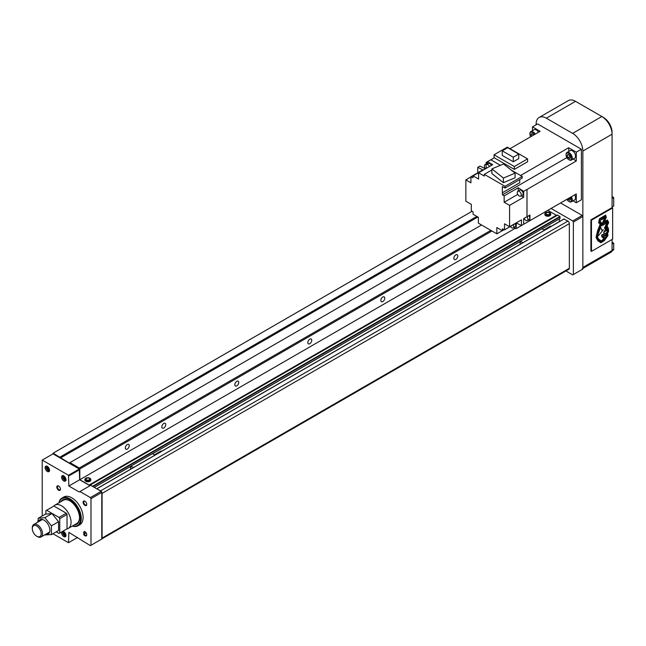 <?xml version="1.0" encoding="UTF-8"?>
<svg xmlns="http://www.w3.org/2000/svg" width="646" height="646" viewBox="0 0 646 646"><rect width="100%" height="100%" fill="white"/><g stroke="black" fill="none" stroke-linecap="round" stroke-linejoin="round"><path stroke-width="0.97" d="M549.124 212.784A1.857 1.074 180 0 1 549.665 213.543A1.857 1.074 180 0 1 548.519 214.537A1.857 1.074 180 0 1 546.492 214.302A1.857 1.074 180 0 1 545.951 213.543A1.857 1.074 180 0 1 547.097 212.558A1.857 1.074 180 0 1 549.124 212.784M549.641 213.713A1.857 1.074 180 0 1 549.665 213.883A1.857 1.074 180 0 1 548.519 214.876A1.857 1.074 180 0 1 546.492 214.642A1.857 1.074 180 0 1 545.951 213.883A1.857 1.074 180 0 1 545.975 213.713M549.891 212.679A2.939 1.696 180 0 1 550.747 213.883A2.939 1.696 180 0 1 548.938 215.449A2.939 1.696 180 0 1 545.725 215.086A2.939 1.696 180 0 1 544.869 213.883A2.939 1.696 180 0 1 546.686 212.316A2.939 1.696 180 0 1 549.891 212.679M544.869 213.883L544.869 214.561A2.939 1.696 0 0 0 545.725 215.756A2.939 1.696 0 0 0 548.938 216.127A2.939 1.696 0 0 0 550.747 214.561L550.747 213.883M89.164 478.347A1.857 1.074 180 0 1 89.705 479.106A1.857 1.074 180 0 1 88.559 480.091A1.857 1.074 180 0 1 86.532 479.865A1.857 1.074 180 0 1 85.991 479.106A1.857 1.074 180 0 1 87.137 478.113A1.857 1.074 180 0 1 89.164 478.347M89.681 479.275A1.857 1.074 180 0 1 89.705 479.437A1.857 1.074 180 0 1 88.559 480.43A1.857 1.074 180 0 1 86.532 480.196A1.857 1.074 180 0 1 85.991 479.437A1.857 1.074 180 0 1 86.007 479.275M89.923 478.242A2.939 1.696 180 0 1 90.787 479.437A2.939 1.696 180 0 1 88.97 481.012A2.939 1.696 180 0 1 85.765 480.64A2.939 1.696 180 0 1 84.901 479.437A2.939 1.696 180 0 1 86.717 477.87A2.939 1.696 180 0 1 89.923 478.242M84.901 479.437L84.901 480.115A2.939 1.696 0 0 0 85.765 481.318A2.939 1.696 0 0 0 88.97 481.682A2.939 1.696 0 0 0 90.787 480.115L90.787 479.437M127.27 444.537A2.786 1.607 -60 0 1 128.667 444.4A2.786 1.607 -60 0 1 129.095 446.636A2.786 1.607 -60 0 1 127.27 449.091A2.786 1.607 -60 0 1 125.881 449.228A2.786 1.607 -60 0 1 125.453 446.992A2.786 1.607 -60 0 1 127.27 444.537M163.777 423.461A2.786 1.607 -60 0 1 165.174 423.324A2.786 1.607 -60 0 1 165.594 425.561A2.786 1.607 -60 0 1 163.777 428.015A2.786 1.607 -60 0 1 162.38 428.153A2.786 1.607 -60 0 1 161.952 425.916A2.786 1.607 -60 0 1 163.777 423.461M236.783 381.31A2.786 1.607 -60 0 1 238.18 381.172A2.786 1.607 -60 0 1 238.608 383.409A2.786 1.607 -60 0 1 236.783 385.864A2.786 1.607 -60 0 1 235.394 386.001A2.786 1.607 -60 0 1 234.966 383.764A2.786 1.607 -60 0 1 236.783 381.31M309.797 339.158A2.786 1.607 -60 0 1 311.186 339.021A2.786 1.607 -60 0 1 311.614 341.258A2.786 1.607 -60 0 1 309.797 343.712A2.786 1.607 -60 0 1 308.4 343.85A2.786 1.607 -60 0 1 307.972 341.613A2.786 1.607 -60 0 1 309.797 339.158M382.803 297.007A2.786 1.607 -60 0 1 384.2 296.869A2.786 1.607 -60 0 1 384.628 299.106A2.786 1.607 -60 0 1 382.803 301.561A2.786 1.607 -60 0 1 381.415 301.698A2.786 1.607 -60 0 1 380.987 299.461A2.786 1.607 -60 0 1 382.803 297.007M455.818 254.855A2.786 1.607 -60 0 1 457.207 254.718A2.786 1.607 -60 0 1 457.634 256.955A2.786 1.607 -60 0 1 455.818 259.409A2.786 1.607 -60 0 1 454.421 259.547A2.786 1.607 -60 0 1 453.993 257.31A2.786 1.607 -60 0 1 455.818 254.855M92.838 486.535L90.351 484.936A1.034 0.598 -120 0 0 89.834 484.88A1.034 0.598 -120 0 0 89.721 484.993A1.034 0.598 -120 0 1 89.6 485.098A1.034 0.598 -120 0 1 89.083 485.049L556.351 215.271L547.816 210.346M560.114 218.372L542.002 228.829L560.066 218.469L559.888 216.475L557.619 215.158A1.034 0.598 -120 0 0 557.102 215.11A1.034 0.598 -120 0 0 556.981 215.215L89.988 484.839M559.379 221.643L559.379 218.865M96.73 488.788L100.623 490.863A2.067 1.195 -120 0 1 102.084 493.391L102.084 538.078A2.067 1.195 -120 0 1 101.793 538.917L568.916 269.245A2.067 1.195 -120 0 0 569.344 268.3L569.344 223.621A2.067 1.195 -120 0 0 567.882 221.094L563.982 219.091M89.083 485.049L79.813 479.695L79.813 468.948L79.264 467.995L69.962 462.625L69.227 463.045L53.133 453.161L52.439 454.195M79.264 467.995L490.863 230.364M79.813 468.948L491.953 230.993M79.813 479.695L515.355 228.24M53.133 453.161L472.121 211.258M59.957 457.102L476.845 216.41M60.466 457.982L477.862 216.999M69.962 462.625L481.553 224.994M565.936 270.973L572.744 274.897L573.365 274.542L573.365 222.022L572.744 220.94L551.103 208.448M573.365 274.542L582.853 269.059L582.853 216.539L582.232 215.465L560.599 202.973M582.232 215.465L572.744 220.94M582.853 216.539L573.365 222.022M591.47 220.181L591.47 251.375L612.642 239.149L612.642 207.955L591.47 220.181L590.888 219.842L612.061 207.624L612.061 132.317A12.129 7.001 -120 0 0 603.477 117.459L601.854 116.522M582.216 268.833A3.101 1.785 -120 0 0 582.853 267.42L582.853 151.075L612.061 134.215A14.454 8.35 -120 0 0 601.838 116.514L575.368 101.228A12.129 7.001 -120 0 0 573.406 100.356M612.061 206.93L613.7 205.977L613.7 197.547L612.061 196.602M613.7 197.547L612.061 198.5M612.037 250.89L613.272 250.172A2.067 1.195 -120 0 0 613.7 249.227L613.7 243.162L612.061 242.21M613.7 243.162L612.061 244.107M582.853 151.075A14.454 8.35 -120 0 0 572.631 133.375L546.346 118.194A14.454 8.35 -120 0 0 539.119 117.483A14.454 8.35 -120 0 0 536.123 124.097L536.123 124.775M582.853 268.461L611.415 251.972A3.101 1.785 -120 0 0 612.061 250.559L612.061 239.488M546.346 118.194L575.554 101.333A14.454 8.35 -120 0 0 568.327 100.623L539.119 117.483M85.094 531.642A2.132 1.235 -120 0 0 84.174 531.618A2.132 1.235 -120 0 0 84.174 534.081A2.132 1.235 -120 0 0 85.248 535.211A2.132 1.235 -120 0 0 86.314 535.316A2.132 1.235 -120 0 0 86.742 534.508M83.633 534.395A2.584 1.494 -120 0 0 84.925 535.76A2.584 1.494 -120 0 0 86.75 534.702A2.584 1.494 -120 0 0 86.217 532.902L83.633 534.395L84.925 531.537L86.217 532.902M63.752 475.9A3.101 1.785 -120 0 0 62.202 475.747A3.101 1.785 -120 0 0 61.725 478.226A3.101 1.785 -120 0 0 63.752 480.955A3.101 1.785 -120 0 0 65.303 481.108A3.101 1.785 -120 0 0 65.779 478.629A3.101 1.785 -120 0 0 63.752 475.9M47.328 466.412A3.101 1.785 -120 0 0 45.777 466.259A3.101 1.785 -120 0 0 45.301 468.746A3.101 1.785 -120 0 0 47.328 471.475A3.101 1.785 -120 0 0 48.878 471.628A3.101 1.785 -120 0 0 49.346 469.141A3.101 1.785 -120 0 0 47.328 466.412M61.774 531.836A3.101 1.785 -120 0 0 63.752 536.6A3.101 1.785 -120 0 0 65.303 536.753A3.101 1.785 -120 0 0 65.779 534.274A3.101 1.785 -120 0 0 63.752 531.537A3.101 1.785 -120 0 0 62.807 531.246M64.519 476.974A1.292 0.743 -120 0 0 64.64 477.531A1.292 0.743 -120 0 0 65.432 478.516A1.292 0.743 -120 0 0 65.512 478.557L64.907 478.21L63.954 478.759L65.012 479.364L65.537 478.613L65.012 477.257L63.954 476.651L63.429 477.402L63.954 478.759M64.519 532.619A1.292 0.743 -120 0 0 64.64 533.168A1.292 0.743 -120 0 0 65.432 534.153A1.292 0.743 -120 0 0 65.512 534.194L64.907 533.846L63.954 534.395L65.012 535.009L65.537 534.258L65.012 532.902L63.954 532.288L63.429 533.039L63.954 534.395M48.095 467.494A1.292 0.743 -120 0 0 48.216 468.043A1.292 0.743 -120 0 0 49.007 469.028A1.292 0.743 -120 0 0 49.088 469.069L48.474 468.721L47.529 469.271L48.579 469.884L49.112 469.133L48.579 467.777L47.529 467.163L47.005 467.914L47.529 469.271M72.312 526.078A16.005 9.238 -120 0 0 77.964 525.804L79.789 524.746A16.005 9.238 -120 0 0 82.236 511.923A16.005 9.238 -120 0 0 71.787 497.816A16.005 9.238 -120 0 0 63.784 497.024L61.959 498.082A16.005 9.238 -120 0 0 58.891 502.83M77.964 525.804A16.005 9.238 -120 0 0 80.411 512.972A16.005 9.238 -120 0 0 69.962 498.873A16.005 9.238 -120 0 0 61.959 498.082M72.441 526.005A15.488 8.939 -120 0 0 80.451 516.76A15.488 8.939 -120 0 0 69.59 499.503A15.488 8.939 -120 0 0 59.02 502.758M69.816 500.82A13.421 7.752 -120 0 0 63.324 500.27L54.853 505.164A13.421 7.752 -120 0 0 53.626 506.198M74.242 524.964A14.042 8.107 -120 0 0 79.523 517.882A14.042 8.107 -120 0 0 69.59 500.682L69.59 500.682A14.042 8.107 -120 0 0 60.821 501.716M85.094 501.296A2.132 1.235 -120 0 0 84.174 501.264A2.132 1.235 -120 0 0 83.851 502.976A2.132 1.235 -120 0 0 85.24 504.857A2.132 1.235 -120 0 0 86.306 504.962A2.132 1.235 -120 0 0 86.742 504.155M84.925 501.191A2.584 1.494 -120 0 0 83.1 502.241A2.584 1.494 -120 0 0 84.925 505.406A2.584 1.494 -120 0 0 86.75 504.348A2.584 1.494 -120 0 0 84.925 501.191L84.925 501.191M58.81 486.123A2.132 1.235 -120 0 0 57.89 486.091A2.132 1.235 -120 0 0 57.567 487.803A2.132 1.235 -120 0 0 58.956 489.684A2.132 1.235 -120 0 0 60.021 489.789A2.132 1.235 -120 0 0 60.458 488.982M58.641 486.018A2.584 1.494 -120 0 0 56.816 487.068A2.584 1.494 -120 0 0 58.641 490.233A2.584 1.494 -120 0 0 60.466 489.175A2.584 1.494 -120 0 0 58.641 486.018L58.641 486.018M66.764 528.961A13.421 7.752 -120 0 0 68.274 528.412L76.745 523.518A13.421 7.752 -120 0 0 79.523 517.624M47.974 467.421L48.474 468.721M47.917 467.389L47.005 467.914M64.398 532.546L64.907 533.846M64.342 532.514L63.429 533.039M64.398 476.901L64.907 478.21M64.342 476.869L63.429 477.402M89.996 485.744L79.668 479.776L79.305 469.028L53.02 453.855L42.216 460.089L42.216 515.992M52.948 533.733L68.5 542.713L68.864 532.385L90.367 545.644L101.793 539.047L101.793 492.422L101.172 491.348L90.731 485.324L79.192 491.977L68.864 486.018L68.5 475.27L42.216 460.089M90.989 545.281L90.989 498.664L90.367 497.59L79.926 491.558M68.864 475.9L79.668 469.658M68.864 486.018L79.668 479.776M90.367 497.59L101.172 491.348M90.989 498.664L101.793 492.422M68.864 542.503L77.625 537.44M68.5 475.27L79.305 469.028M520.684 196.15L522.582 195.052A2.842 1.639 -120 0 0 523.171 193.752A2.842 1.639 -120 0 0 521.928 190.901A2.842 1.639 -120 0 0 519.739 190.134L517.842 191.232A2.842 1.639 -120 0 0 517.252 192.532A2.842 1.639 -120 0 0 518.496 195.391A2.842 1.639 -120 0 0 520.684 196.15A2.842 1.639 -120 0 0 521.265 194.85A2.842 1.639 -120 0 0 520.03 191.991A2.842 1.639 -120 0 0 517.842 191.232M485.219 168.493A2.842 1.639 60 0 1 484.338 166.062A2.842 1.639 60 0 1 484.928 164.762A2.842 1.639 60 0 1 486.293 164.867M484.928 164.762L486.826 163.664A2.842 1.639 60 0 1 487.447 163.535M526.902 216.725A2.842 1.639 60 0 1 527.903 219.301A2.842 1.639 60 0 1 527.314 220.601A2.842 1.639 60 0 1 524.156 218.308M528.824 215.651A2.842 1.639 60 0 1 529.801 218.203A2.842 1.639 60 0 1 529.211 219.503L527.314 220.601M513.304 224.784A2.842 1.639 60 0 1 513.82 226.633A2.842 1.639 60 0 1 513.231 227.933A2.842 1.639 60 0 1 510.469 226.423M515.201 223.686A2.842 1.639 60 0 1 515.718 225.535A2.842 1.639 60 0 1 515.137 226.835L513.231 227.933M486.729 168.089A2.842 1.639 60 0 1 486.002 165.893A2.842 1.639 60 0 1 486.591 164.593A2.842 1.639 60 0 1 489.555 166.458M486.591 164.593L488.489 163.495A2.842 1.639 60 0 1 491.453 165.36M530.721 136.734A3.868 2.237 60 0 1 529.922 134.045A3.868 2.237 60 0 1 531.61 132.107A3.868 2.237 60 0 1 534.589 134.497M529.922 134.045L529.922 133.625A4.385 2.536 60 0 1 530.834 131.614A4.385 2.536 60 0 1 535.211 134.142M530.834 131.614L534.113 129.725A4.385 2.536 60 0 1 538.498 132.244M570.741 197.119A3.868 2.237 60 0 1 571.532 199.8A3.868 2.237 60 0 1 568.795 201.382A3.868 2.237 60 0 1 566.865 199.348L519.311 226.77M571.363 196.755A4.385 2.536 60 0 1 572.267 199.8A4.385 2.536 60 0 1 571.355 201.81A4.385 2.536 60 0 1 569.166 201.592A4.385 2.536 60 0 1 568.973 201.479M574.649 194.858A4.385 2.536 60 0 1 575.554 197.902A4.385 2.536 60 0 1 574.641 199.913L571.355 201.81M566.058 154.911A3.868 2.237 60 0 1 568.795 153.328A3.868 2.237 60 0 1 571.532 158.076A3.868 2.237 60 0 1 568.795 159.651A3.868 2.237 60 0 1 566.058 154.911L566.058 154.491A4.385 2.536 60 0 1 566.97 152.48A4.385 2.536 60 0 1 570.353 153.659A4.385 2.536 60 0 1 572.267 158.076A4.385 2.536 60 0 1 571.355 160.079A4.385 2.536 60 0 1 569.166 159.869A4.385 2.536 60 0 1 568.973 159.748M566.97 152.48L570.257 150.583A4.385 2.536 60 0 1 573.64 151.762A4.385 2.536 60 0 1 575.554 156.179A4.385 2.536 60 0 1 574.641 158.189L571.355 160.079M569.562 197.797L570.273 198.653M567.737 198.855L569.643 200.397L570.483 199.194L569.869 197.619M569.78 198.37L567.955 199.42M533.007 134.142L533.41 135.184M532.433 133.811L530.972 134.659L531.585 136.233M530.972 134.659L531.82 133.456L533.725 134.998M569.15 155.008L570.273 156.921M567.115 155.516L567.955 157.689L569.643 158.666L570.483 157.471L569.643 155.29L567.955 154.321L567.115 155.516L568.569 154.677M569.78 156.639L567.955 157.689M502.265 150.857L513.295 157.22L518.73 154.079L507.708 147.716L502.265 150.857L502.265 155.403L513.295 161.775L518.73 158.633L518.73 154.079M513.295 157.22L513.295 161.775M494.037 157.672L514.337 169.389L527.588 161.742L527.588 158.876L507.288 147.159L494.037 154.806L494.037 157.672M494.037 154.806L514.337 166.523L527.588 158.876M514.337 166.523L514.337 169.389M503.412 178.046L515.104 173.144L503.573 163.979L491.881 168.889L503.412 178.046L503.412 182.689L491.881 173.524L491.881 168.889M515.104 173.144L515.104 177.779L503.412 182.689M491.881 169.963L484.29 174.347L484.29 176.075L478.597 172.781L492.688 164.649L487.56 161.694L487.407 164.124M501.885 164.69L498.704 166.022M484.29 174.347L505.027 186.314L522.186 176.406L511.333 170.148M522.186 176.406L522.186 178.135L505.027 188.043L505.027 186.314M519.731 179.556L519.731 182.745L502.354 192.783L502.354 186.5L505.027 188.043M470.926 176.956L465.855 179.887L470.926 182.818L470.926 176.746L482.828 169.874L477.757 167.354L477.757 172.805M465.855 179.887L465.855 201.213L471.297 204.354L471.297 210.709L472.977 211.815L473.114 214.262L478.379 217.298L478.379 223.153L496.847 233.82L502.289 230.679M509.589 226.722L504.51 223.791L504.51 229.863L516.412 222.991L521.492 225.511L521.492 219.85L509.589 226.722L509.589 205.388L523.68 197.256L523.68 191.337L518.237 187.76L518.237 191.006M509.589 205.388L504.146 202.246L517.769 194.381M518.237 187.76L504.146 195.891L504.146 202.246M521.225 195.835L523.68 197.256M478.597 172.781L478.597 179.063L473.09 175.89L486.688 168.033M504.146 229.677L502.354 230.719L496.847 227.537L496.847 233.82M514.03 227.473L516.065 228.644L516.42 222.991M487.472 163.163L486.115 162.485L486.115 164.076M486.519 167.742L485.017 168.606L479.946 166.087L477.757 167.354M528.444 219.947L529.922 220.682L529.922 215.021L526.999 216.709L526.999 189.464L576.28 161.016L576.28 152.173L568.625 147.748L568.843 151.398M521.492 225.511L523.68 224.243L523.68 218.582L526.999 216.709M523.68 218.8L524.229 218.477M509.977 148.709L540.129 131.299L532.474 126.882L532.474 130.67M576.28 161.016L573.228 159.005M573.002 200.858L576.28 202.755L576.28 193.913L529.922 220.682M576.28 202.755L581.392 199.808L581.392 149.218L537.585 123.927L532.474 126.882M500.165 165.174L490.847 159.796L494.247 157.794M500.206 165.158L490.847 159.756L486.115 162.485M526.966 216.685L526.999 189.464M576.28 152.173L581.392 149.218M516.065 228.644L519.344 226.786M504.51 229.863L502.467 228.845L502.354 230.719M490.847 159.796L487.56 161.694M470.926 176.746L472.977 177.755L473.09 175.89M526.966 189.439L523.68 191.337M502.354 192.783L502.467 194.785L566.865 157.608M502.467 194.785L504.146 195.891M520.587 175.486L568.625 147.748M68.274 528.412A13.421 7.752 -120 0 0 70.333 517.656A13.421 7.752 -120 0 0 61.564 505.826A13.421 7.752 -120 0 0 54.853 505.164M37.411 536.632L36.741 536.245A6.274 3.626 -120 0 0 41.174 533.685A6.274 3.626 -120 0 0 36.741 525.989A6.274 3.626 -120 0 0 32.3 528.557A6.274 3.626 -120 0 0 36.741 536.245L37.411 536.632A7.227 4.175 -120 0 0 41.021 536.987A7.227 4.175 -120 0 0 42.135 531.198A7.227 4.175 -120 0 0 37.411 524.827A7.227 4.175 -120 0 0 33.794 524.471A7.227 4.175 -120 0 0 32.3 527.782L32.3 528.557M56.226 531.836L59.004 533.435L67.039 528.799L67.039 514.466L66.312 513.207L53.893 506.036L45.866 510.679L45.866 514.054M59.739 533.015L59.739 518.681L59.004 517.422L46.593 510.251M59.739 518.681L67.039 514.466M59.004 517.422L66.312 513.207M45.656 534.315A8.261 4.772 -120 0 0 49.823 529.3A8.261 4.772 -120 0 0 44.041 520.159A8.261 4.772 -120 0 0 38.429 521.798M37.823 522.146L38.284 518.262L44.857 517.672L51.422 525.844L51.422 534.605L44.566 534.945M51.422 534.605L58.56 530.487L58.56 521.726L51.987 513.554L45.414 514.143L38.284 518.262M51.422 525.844L58.56 521.726M44.857 517.672L51.987 513.554M543.916 229.928L550.239 226.278A1.704 0.985 60 0 1 551.095 226.358A1.704 0.985 60 0 1 551.151 226.391M519.957 244.406L520.434 241.241L541.97 228.805L544.465 230.251M520.434 241.241L522.929 242.686M519.957 242.484L520.434 242.21M154.41 454.808L160.733 451.158A1.704 0.985 60 0 1 161.589 451.239A1.704 0.985 60 0 1 161.637 451.271M130.444 469.279L130.92 466.121L152.456 453.686L154.959 455.131M130.92 466.121L133.423 467.567M130.444 467.365L130.92 467.09M606.336 230.146A1.034 0.598 -60 0 1 606.344 230.162L606.295 230.267A6.048 3.488 -60 0 0 605.245 230.929M604.745 231.761A6.048 3.488 120 0 1 606.562 230.412L606.602 230.307A1.034 0.598 120 0 0 606.481 230.194A1.034 0.598 120 0 0 605.924 230.275A3.4 1.962 120 0 0 604.696 231.704L604.688 231.728M607.095 231.672L607.248 231.761A1.397 0.807 120 0 0 607.087 231.736A3.367 1.946 120 0 0 607.135 231.139A3.367 1.946 120 0 0 606.441 229.596A3.367 1.946 120 0 0 606.336 229.548L605.197 226.843L604.495 227.505L605.197 226.843M606.368 217.5L605.665 215.086L599.496 218.736L598.559 222.822L599.746 223.476L599.94 224.792L597.671 230.517L596.008 237.429L597.905 240.813L600.845 242.751L604.365 240.603L608.031 235.394L607.676 234.223L607.224 234.393L608.629 231.228L608.306 228.191L607.119 225.874L608.71 222.579L607.434 219.979L604.648 221.707L606.101 217.355L604.648 221.707M591.47 251.375L590.888 251.036L590.888 219.842M612.642 207.955L612.061 207.624M600.045 219.26L599.27 222.046L600.699 222.927L600.748 224.412L596.524 236.081L598.349 239.989L600.441 241.612L598.083 239.836L596.266 235.927L600.481 224.267L600.441 222.781L599.012 221.901L599.779 219.107L605.173 216.152L599.779 219.107M604.042 222.45L607.175 220.94L604.26 222.628L603.897 222.329L605.69 217.831L605.173 216.152M606.19 235.386L607.515 235.427L606.57 235.176M605.48 215.191L606.101 217.355M599.746 223.476L598.559 222.813M607.498 234.288L607.773 235.241L606.699 237.357L604.099 240.449L600.602 242.589M607.288 220.076L608.443 222.434L606.86 225.72L608.039 228.038L608.362 231.074L607.224 234.393M600.441 241.612L601.2 241.806L604.438 239.884L607.515 235.427M606.836 235.33L605.738 235.927L608.007 231.615L607.668 228.619L606.352 226.092L608.007 222.894L607.175 220.94M603.501 235.201L603.945 234.66L603.84 235.362L604.519 234.958L604.325 235.604L604.882 235.16L604.914 235.919L606.586 233.351L606.917 232.56L606.473 232.649A5.717 3.303 120 0 1 605.27 233.577A1.55 0.896 120 0 1 604.438 233.739A1.534 0.888 120 0 1 604.341 233.69L604.075 233.537A1.534 0.888 -60 0 1 603.824 233.238A1.316 0.759 -60 0 1 603.97 231.898A4.28 2.471 -60 0 1 605.431 229.976L604.495 227.505M606.586 232.56L605.423 235.435M604.882 235.16L604.446 235.217M604.519 234.958L603.953 234.999M603.945 234.66L603.493 234.74M603.009 234.958L603.558 234.514L603.009 234.514M603.558 234.514L603.38 235.144M607.248 231.761L607.248 229.677L605.625 226.189L607.248 223.338L606.683 221.958L605.738 223.637L605.367 222.749L604.729 224.251L603.768 223.742L603.429 225.058L602.435 224.582L601.838 226.019L601.369 225.228L602.403 223.427L603.404 224.194L603.558 223.387L602.855 222.773L604.801 217.92L604.462 217.355L603.744 218.566L603.469 217.968L603.017 218.978L602.524 218.542L602.056 219.535L601.539 219.155L600.812 220.262L600.32 219.923L599.811 221.287L601.248 222.248L601.418 223.936L596.92 235.879L598.64 239.093L601.305 240.998L604.858 238.511L606.497 236.242L604.858 237.688L602.791 237.825L604.139 236.501L602.209 237.147L603.138 236.258L601.838 236.509L602.096 235.927L601.523 236.016L602.25 234.886L603.049 234.272L602.88 234.91M603.049 234.272L601.991 234.732L601.523 236.016M601.838 236.509L601.676 236.008M602.702 236.258L602.08 236.929M603.332 236.88L603.275 237.332M602.791 237.825L602.629 237.381M604.123 237.51L604.05 237.954M605.463 237.163L601.305 240.998M600.425 219.858L600.812 220.262M601.386 219.244L601.789 219.697M602.379 218.631L602.799 219.107M603.316 218.049L603.744 218.566M604.301 217.444L604.729 218.001M604.632 218.122L602.589 222.62L603.558 223.387M603.566 223.75L603.299 223.233M603.154 224L603.307 223.597M602.403 223.427L601.628 223.661L601.369 225.228M601.24 225.155L601.838 226.019M602.637 224.461L603.178 225.204M603.962 223.637L604.503 224.388M605.213 222.854L605.738 223.637M606.537 222.046L607.095 222.765M606.957 222.684L607.248 223.338M606.804 223.29L605.367 226.035L606.893 230.073M605.851 229.823L604.761 227.658M605.69 230.129A4.28 2.471 120 0 0 604.228 232.051L603.97 231.898M604.228 232.051A1.316 0.759 120 0 0 604.091 233.384L603.824 233.238M601.967 230.614L600.667 227.255L597.59 235.507L598.067 236.073L603.291 229.855L601.967 230.614M598.067 236.073L597.324 235.362L600.667 227.255M603.283 229.71L601.838 230.372M90.351 484.936L557.619 215.158M92.628 486.244L559.888 216.475M92.919 486.583L560.114 216.854M94.235 487.342L130.92 466.162L94.235 487.342M152.496 453.71L520.434 241.281L152.496 453.71M96.932 488.731L564.2 218.962M100.623 490.863L567.882 221.094M102.084 493.391L569.344 223.621M102.084 538.078L569.344 268.3M613.7 249.227L612.061 250.18M601.838 116.514L572.631 133.375M612.061 250.559L582.853 267.42M64.705 480.196A2.842 1.639 -120 0 0 65.819 480.454M63.413 475.731A2.527 1.462 -120 0 0 62.783 477.677A2.527 1.462 -120 0 0 64.479 480.075A2.527 1.462 -120 0 0 65.916 480.067M48.272 470.716A2.842 1.639 -120 0 0 49.395 470.966M46.988 466.25A2.527 1.462 -120 0 0 46.359 468.197A2.527 1.462 -120 0 0 48.054 470.587A2.527 1.462 -120 0 0 49.492 470.587M64.705 535.841A2.842 1.639 -120 0 0 65.819 536.091M63.413 531.375A2.527 1.462 -120 0 0 62.783 533.321A2.527 1.462 -120 0 0 64.479 535.712A2.527 1.462 -120 0 0 65.916 535.712M63.033 531.262A2.842 1.639 -120 0 0 62.694 532.498M46.609 466.137A2.842 1.639 -120 0 0 46.27 467.373M63.033 475.626A2.842 1.639 -120 0 0 62.694 476.853M89.834 484.88L557.102 215.11M94.292 487.383L130.92 466.234M152.553 453.742L520.434 241.354M542.067 228.862L560.066 218.469M96.779 488.723L564.047 218.946M66.118 480.341L64.543 480.212C62.565 478.476 62.145 476.885 63.284 475.424M49.694 470.853L48.119 470.732C46.141 468.996 45.721 467.397 46.851 465.936M66.118 535.978L64.543 535.857C62.565 534.121 62.145 532.522 63.284 531.06M49.653 532.005L41.021 536.987M42.426 519.489L33.794 524.471"/></g></svg>
